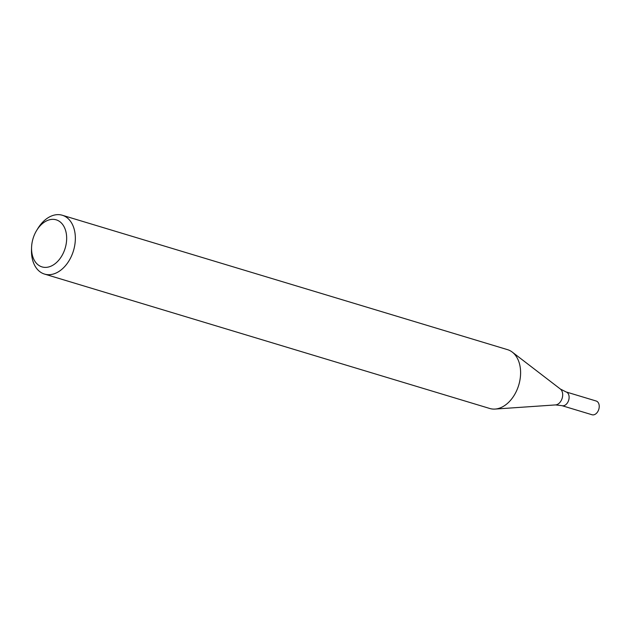 <?xml version="1.0" encoding="UTF-8"?>
<svg xmlns="http://www.w3.org/2000/svg" width="630" height="630" viewBox="0 0 630 630"><rect width="100%" height="100%" fill="white"/><g stroke="black" fill="none" stroke-linecap="round" stroke-linejoin="round"><path stroke-width="0.94" d="M36.713 230.352L37.91 228.399A30.728 20.955 106.8 0 1 62.291 215.247A30.728 20.955 106.8 0 1 73.474 250.724A30.728 20.955 106.8 0 1 44.533 274.082A30.728 20.955 106.8 0 1 39.792 271.632A30.728 20.955 106.8 0 1 31.5 249.645L31.579 247.346A24.578 16.766 106.8 0 1 36.713 230.352A24.578 16.766 106.8 0 1 61.039 222.681A24.578 16.766 106.8 0 1 62.441 254.78A24.578 16.766 106.8 0 1 38.217 264.939A24.578 16.766 106.8 0 1 31.579 247.346M62.291 215.247L507.544 349.658A30.728 20.955 106.8 0 1 512.277 352.107A30.728 20.955 106.8 0 1 518.726 385.135A30.728 20.955 106.8 0 1 495.085 409.067A30.728 20.955 106.8 0 1 489.786 408.492L44.533 274.082M512.277 352.107A30.728 20.955 106.8 0 1 512.284 352.107L560.369 389.033A8.568 5.843 -73.2 0 1 562.165 398.247A8.568 5.843 -73.2 0 1 555.573 404.917L495.085 409.067M555.573 404.917L561.928 405.657A7.166 4.89 -73.2 0 0 568.378 401.066A7.166 4.89 -73.2 0 0 567.173 392.506A7.166 4.89 -73.2 0 0 566.071 391.931L596.193 401.019A7.166 4.89 -73.2 0 1 597.295 401.593A7.166 4.89 -73.2 0 1 598.5 410.154A7.166 4.89 -73.2 0 1 592.042 414.753L561.928 405.657A7.166 4.89 -73.2 0 0 568.378 401.066A7.166 4.89 -73.2 0 0 567.173 392.506A7.166 4.89 -73.2 0 0 566.071 391.931L560.369 389.033"/></g></svg>
